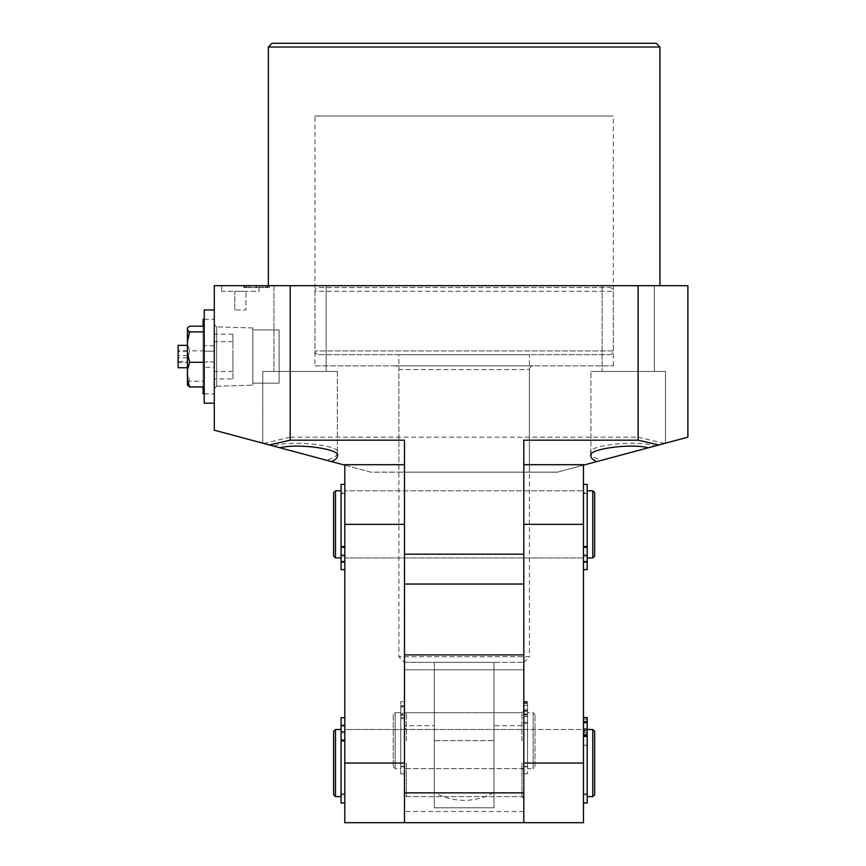 <?xml version="1.0" encoding="UTF-8"?>
<svg xmlns="http://www.w3.org/2000/svg" width="866" height="866" viewBox="0 0 866 866"><rect width="100%" height="100%" fill="white"/><g stroke="black" fill="none" stroke-linecap="round" stroke-linejoin="round"><path stroke-width="0.65" stroke-dasharray="4.33 3.25" d="M234.794 309.941L234.794 291.29L245.976 291.29L234.794 291.29L245.976 291.29L234.794 291.29L234.794 309.941L245.976 309.941L245.976 291.29L245.976 309.941L234.794 309.941M533.131 365.874A3.724 3.724 0 0 0 529.397 369.609L529.397 472.154L398.88 472.154L398.88 369.609L529.397 369.609L398.88 369.609A3.724 3.724 0 0 0 395.145 365.874L533.131 365.874L395.145 365.874M314.975 365.874L613.301 365.874L314.975 365.874L314.975 116.022L613.301 116.022L314.975 116.022M613.301 365.874L613.301 116.022M398.88 472.154L529.397 472.154M583.467 464.696L583.467 557.931L583.467 524.363L523.811 524.363L523.811 490.805L523.811 557.931L523.811 464.696L523.811 822.7L523.811 654.891L523.811 669.808L493.977 669.808L493.977 725.74L523.811 725.74L523.811 669.808L404.476 669.808L404.476 725.74L434.31 725.74L434.31 807.783L493.977 807.783L434.31 807.783L434.31 669.808L493.977 669.808L493.977 807.783L493.977 725.74M523.811 654.891L404.476 654.891L404.476 822.7L404.476 464.696L404.476 557.931L404.476 524.363L344.809 524.363L344.809 490.805L344.809 557.931L344.809 464.696M221.739 291.29L221.739 285.693L259.031 285.693L221.739 285.693L259.031 285.693L221.739 285.693L221.739 291.29L259.031 291.29L259.031 285.693L259.031 291.29L221.739 291.29M216.652 386.247L214.281 388.618L214.281 324.49L214.281 388.618L214.281 324.49L214.281 388.618L216.652 386.247L216.652 326.861L214.281 324.49L216.652 326.861L216.652 386.247L216.652 326.861L216.652 386.247L252.807 385.164L216.652 386.247M252.807 327.943L216.652 326.861L252.807 327.943L252.807 385.164L252.807 327.943M279.101 383.173L252.807 383.173L252.807 329.935L252.807 383.173L252.807 329.935L252.807 383.173L279.101 383.173L279.101 329.935L252.807 329.935L279.101 329.935L279.101 383.173M337.35 453.167C337.188 455.917 333.54 458.266 326.428 460.236L262.766 443.175L262.766 371.471L262.766 443.175L273.688 446.109C289.406 439.441 343.813 445.481 337.35 453.167L337.35 371.471L262.766 371.471L337.35 371.471L262.766 371.471L337.35 371.471L337.35 456.166M262.766 443.175L279.88 447.765L262.766 443.175M326.157 285.693L326.157 371.471L273.948 371.471L326.157 371.471L273.948 371.471L326.157 371.471L326.157 285.693L273.948 285.693L273.948 371.471L273.948 285.693L326.157 285.693M590.926 453.167L590.926 371.471L665.51 371.471L590.926 371.471L665.51 371.471L665.51 443.175L601.848 460.236C594.736 458.266 591.099 455.917 590.926 453.167C584.474 445.481 638.87 439.441 654.588 446.109L665.51 443.175L648.396 447.765L665.51 443.175L665.51 371.471L590.926 371.471L590.926 456.166M654.328 285.693L654.328 371.471L602.119 371.471L654.328 371.471L602.119 371.471L654.328 371.471L654.328 285.693L602.119 285.693L602.119 371.471L602.119 285.693L654.328 285.693M268.352 285.693L659.924 285.693L268.352 285.693M266.468 285.693L243.855 285.693L269.413 285.693L266.468 285.693L266.468 287.566L260.211 287.566L260.211 285.693L260.211 287.566L265.57 287.566L265.57 285.693M273.688 446.109L214.281 430.185L214.281 285.693L687.885 285.693L687.885 437.178L654.588 446.109M265.57 287.566L269.413 287.566L269.413 285.693L244.537 285.693L269.413 285.693L269.413 287.566L269.413 285.693L269.413 287.566L268.049 287.566L268.049 285.693L256.801 285.693L268.049 285.693L268.049 287.566L269.413 287.566L269.413 285.693L269.413 287.566L268.049 287.566L268.049 285.693L268.049 287.566L266.728 287.566L266.728 285.693M404.476 440.177L404.476 472.154L523.811 472.154L523.811 440.177M344.809 465.161L370.908 472.154L404.476 472.154L404.476 584.03L404.476 554.197L523.811 554.197L523.811 584.03L523.811 472.154L557.368 472.154L601.848 460.236M583.467 465.161L557.368 472.154L370.908 472.154L326.428 460.236M290.186 285.693L290.186 437.178L638.101 437.178L638.101 285.693M268.352 47.024L659.924 47.024M656.19 43.3L272.086 43.3M638.101 437.178L664.547 443.435M263.729 443.435L290.186 437.178M404.476 584.03L523.811 584.03M266.728 287.566L244.645 287.566L244.645 285.693M244.645 287.566L243.855 287.566L243.855 285.693M243.855 287.566L266.696 287.566L266.696 285.693M266.696 287.566L268.049 287.566L268.049 285.693L268.049 287.566L268.049 285.693L268.049 287.566L266.468 287.566M258.847 287.566L248.834 287.566L258.847 287.566L258.847 285.693L248.834 285.693L258.847 285.693L258.847 287.566M248.834 287.566L248.834 285.693M250.436 287.566L269.413 287.566L268.049 287.566L268.049 285.693L268.049 287.566L267.237 287.566L267.237 285.693L267.237 287.566L246.713 287.566L246.713 285.693L255.438 285.693L245.901 285.693L246.723 285.693L246.723 287.566L245.901 287.566L245.901 285.693L245.901 287.566L244.537 287.566L244.537 285.693L244.537 287.566L250.436 287.566L250.436 285.693M255.979 287.566L255.979 285.693M262.885 287.566L262.885 285.693M255.438 287.566L245.901 287.566L255.438 287.566L255.438 285.693L255.438 287.566M267.237 287.566L256.801 287.566L267.237 287.566M268.049 287.566L268.049 285.693L268.049 287.566M256.801 287.566L256.801 285.693L256.801 287.566M262.636 287.566L262.636 285.693M250.382 287.566L250.382 285.693M245.901 287.566L245.901 285.693L245.901 287.566M534.993 766.767L534.993 714.558L534.993 766.767L533.131 768.629L533.131 712.686L527.535 712.686L527.535 768.629L527.535 712.686M534.993 714.558L533.131 712.686L533.131 768.629L527.535 768.629M393.283 714.558L393.283 766.767L393.283 714.558L395.145 712.686L395.145 768.629L395.145 712.686L400.741 712.686L400.741 768.629L400.741 712.686M393.283 766.767L395.145 768.629L400.741 768.629M404.476 714.558L404.476 766.767L404.476 714.558L400.741 714.558L400.741 766.767L400.741 714.558M404.476 766.767L400.741 766.767M523.811 712.686L523.811 768.629L523.811 712.686L404.476 712.686L404.476 768.629L404.476 712.686M523.811 768.629L404.476 768.629M527.535 714.558L527.535 766.767L527.535 714.558L523.811 714.558L523.811 766.767L523.811 714.558M527.535 766.767L523.811 766.767M318.699 354.692L609.577 354.692L318.699 354.692A3.724 3.724 0 0 1 314.975 350.957L314.975 291.29L613.301 291.29L314.975 291.29A3.724 3.724 0 0 1 318.699 287.566L609.577 287.566L318.699 287.566M609.577 354.692A3.724 3.724 0 0 0 613.301 350.957L613.301 291.29A3.724 3.724 0 0 0 609.577 287.566M493.977 792.336L493.977 662.349L434.31 662.349L523.811 662.349L493.977 662.349L493.977 792.336A59.667 59.667 0 0 1 434.31 792.336L434.31 662.349L404.476 662.349L398.88 656.753L398.88 354.692L529.397 354.692L398.88 354.692M523.811 662.349L529.397 656.753L398.88 656.753L529.397 656.753L529.397 354.692M404.476 662.349L434.31 662.349L434.31 792.336M493.977 740.657L493.977 712.686L493.977 768.629L493.977 740.657L434.31 740.657L434.31 768.629L434.31 712.686L434.31 768.629L434.31 740.657L493.977 740.657M583.467 524.363L583.467 493.598L583.467 554.77L587.202 554.77L587.202 524.363L587.202 554.77L583.467 554.77L583.467 524.363L583.467 822.7M523.811 763.033L523.811 727.602L523.811 798.463L523.811 763.033L583.467 763.033L583.467 729.475L583.467 763.033M341.074 557.931L341.074 490.805L341.074 557.931M587.202 557.931L587.202 490.805L587.202 557.931M587.202 492.667L587.202 556.059L587.202 492.667L583.467 492.667L583.467 556.059L583.467 492.667M587.202 556.059L583.467 556.059M583.467 557.931L583.467 490.805L344.809 490.805L583.467 490.805L583.467 557.931L344.809 557.931L344.809 524.363L344.809 557.931L583.467 557.931M344.809 492.667L344.809 556.059L344.809 492.667L341.074 492.667L341.074 556.059L341.074 492.667M344.809 556.059L341.074 556.059M592.799 490.805L592.799 557.931M594.661 492.667L594.661 556.059M333.616 492.667L333.616 556.059M335.478 490.805L335.478 557.931M204.214 350.838L204.214 386.94L204.214 326.168L204.214 350.838L189.589 350.838L187.435 360.559L187.435 327.998M232.932 353.913L232.932 371.471L232.932 353.913M214.281 353.913L214.281 371.471L214.281 353.913M178.115 345.361L178.115 367.736M187.435 358.535L187.435 345.361L187.435 358.535M204.214 309.941L204.214 403.166M214.281 364.803L214.281 309.941L214.281 364.803M187.435 360.559L187.435 385.11M187.435 383.053L189.589 381.224L204.214 381.224M189.589 350.838L187.435 342.947M187.435 334.06L189.589 326.168M189.589 381.224L187.435 371.503M178.115 361.49L178.115 350.47L178.115 361.49L187.435 361.49L187.435 362.627L178.115 362.627M187.435 362.627L187.435 361.49M187.435 355.406L178.115 355.406M187.435 350.47L178.115 350.47M187.435 351.618L178.115 351.618M187.435 357.69L178.115 357.69M344.809 822.7L344.809 493.598L344.809 554.77L341.074 554.77L341.074 493.598L341.074 569.622L341.074 554.77L344.809 554.77L344.809 524.363M341.074 796.601L341.074 729.475L341.074 796.601M587.202 796.601L587.202 729.475L587.202 796.601M587.202 731.337L587.202 794.728L587.202 731.337L583.467 731.337L583.467 794.728L583.467 731.337M587.202 794.728L583.467 794.728M523.811 729.475L583.467 729.475L583.467 796.601L583.467 729.475L344.809 729.475L344.809 796.601L344.809 729.475L404.476 729.475M523.811 796.601L404.476 796.601M344.809 731.337L344.809 794.728L344.809 731.337L341.074 731.337L341.074 794.728L341.074 731.337M344.809 794.728L341.074 794.728M592.799 729.475L592.799 796.601M594.661 731.337L594.661 794.728M333.616 731.337L333.616 794.728M335.478 729.475L335.478 796.601M523.811 709.2L523.811 705.346L523.811 709.2M527.535 709.2L527.535 705.346L527.535 709.2M523.811 713.952L523.811 710.109L523.811 713.952M527.535 713.952L527.535 710.109L527.535 713.952M523.811 714.829L527.535 714.829L527.535 773.803L527.535 723.446L523.811 723.446L523.811 703.365L523.811 766.388L523.811 701.503L523.811 773.803L523.811 723.446M523.811 709.947L527.535 709.947L527.535 716.572L523.811 716.572M527.535 716.572L527.535 766.388L527.535 714.926L523.811 714.991M527.535 714.991L527.535 701.503L527.535 702.629L523.811 702.629M527.535 701.774L523.811 701.774M527.535 703.365L523.811 703.365M523.811 722.244L527.535 722.244L527.535 710.553L523.811 710.553M523.811 703.073L527.535 703.073L527.535 713.887L523.811 713.887M527.535 709.947L527.535 710.553M527.535 722.244L527.535 723.446M527.535 714.829L527.535 713.887M404.476 710.207L404.476 707.035L404.476 710.207M400.741 710.207L400.741 707.035L400.741 710.207M400.741 742.519L400.741 773.847L400.741 742.519M404.476 742.519L404.476 773.847L404.476 742.519M400.741 715.197L404.476 715.197L404.476 766.388L404.476 701.677L404.476 715.197L400.741 715.197L400.741 766.388L400.741 701.677L400.741 705.476L400.741 701.677L404.476 701.677L400.741 701.677L400.741 715.197M404.476 717.535L404.476 706.017L404.476 718.639L404.476 717.535L400.741 717.535L400.741 706.017L400.741 718.639L400.741 717.535L404.476 717.535M400.741 705.476L404.476 706.017L400.741 705.476M587.202 726.812L587.202 723.11L587.202 726.812M583.467 726.812L583.467 723.11L583.467 726.812M587.202 732.149L587.202 728.447L587.202 732.149M583.467 732.149L583.467 728.447L583.467 732.149M587.202 730.135L583.467 730.135L583.467 802.977L583.467 746.091L587.202 746.091L587.202 719.202L587.202 793.797L587.202 717.535M587.202 802.977L587.202 746.091M583.467 733.838L587.202 733.838M583.467 717.633L587.202 717.633M583.467 732.268L587.202 732.268L583.467 732.268M583.467 719.202L587.202 719.202M587.202 745.15L583.467 745.15L583.467 730.677L587.202 730.677M583.467 730.135L583.467 730.677M583.467 745.15L583.467 746.091M583.467 558.949L583.467 555.777L583.467 558.949M587.202 558.949L587.202 555.777L587.202 558.949M587.202 484.386L587.202 546.457L583.467 546.457L583.467 484.386L583.467 546.457M587.202 524.363L587.202 493.598L587.202 524.363M583.467 569.622L583.467 554.77L583.467 569.622M583.467 547.334L587.202 547.334L587.202 562.077L583.467 562.11L587.202 562.077L587.202 569.622M587.202 547.334L587.202 546.457M344.809 728.458L344.809 725.286L344.809 728.458M341.074 728.458L341.074 725.286L341.074 728.458M341.074 803.009L341.074 740.939L344.809 740.939L344.809 803.009L344.809 740.939M344.809 725.318L341.074 725.318L341.074 717.773L341.074 732.625L344.809 732.625L344.809 793.797L344.809 717.773L344.809 732.625L341.074 732.625L341.074 793.797L341.074 717.773L344.809 717.773M344.809 740.062L341.074 740.062L341.074 725.805L344.809 725.805M341.074 740.062L341.074 740.939M341.074 558.949L341.074 555.777L341.074 558.949M344.809 558.949L344.809 555.777L344.809 558.949M344.809 522.057L344.809 484.386L344.809 522.057M341.074 484.386L341.074 569.622L344.809 569.622L344.809 554.77L344.809 569.622M344.809 547.334L344.809 561.59L344.809 546.457L344.809 547.334L341.074 547.334M344.809 562.077L341.074 562.11M232.932 378.929L232.932 334.179L232.932 378.929L214.281 378.929L214.281 334.179L214.281 378.929M232.932 334.179L214.281 334.179M203.099 386.94L203.099 326.168M204.214 393.846L214.281 393.846L214.281 319.262L214.281 393.846M204.214 319.262L214.281 319.262M203.099 319.262L203.099 393.846M203.099 351.174L203.099 361.934L203.099 345.783L203.099 351.174L214.281 351.174L214.281 361.934L203.099 361.934L203.099 367.314L203.099 361.934L214.281 361.934L214.281 345.783L214.281 351.174L203.099 351.174M214.281 345.783L203.099 345.783M214.281 367.314L214.281 361.934L214.281 367.314L203.099 367.314M523.811 740.657L523.811 710.824L523.811 740.657M521.938 740.657L521.938 712.686L521.938 740.657M521.938 763.033L521.938 796.601L521.938 763.033M404.476 763.033L404.476 727.602L404.476 798.463L404.476 763.033L344.809 763.033M406.338 763.033L406.338 796.601L406.338 763.033M404.476 740.657L404.476 710.824L404.476 740.657M406.338 740.657L406.338 712.686L406.338 740.657M523.811 811.518L404.476 811.518L404.476 822.7L523.811 822.7L523.811 725.74M404.476 811.518L404.476 725.74M404.476 654.891L404.476 669.808L434.31 669.808L434.31 725.74M613.301 350.957L314.975 350.957L613.301 350.957M404.476 718.639L400.741 718.639L404.476 718.639M400.741 706.017L404.476 706.017L400.741 706.017M587.202 561.59L583.467 561.59M344.809 561.59L341.074 561.59M344.809 546.457L341.074 546.457M523.811 710.824L521.938 712.686L406.338 712.686L404.476 710.824M523.811 770.491L521.938 768.629L406.338 768.629L404.476 770.491M232.932 341.637L214.281 341.637M232.932 371.471L214.281 371.471M527.535 705.346L523.811 705.346M527.535 710.109L523.811 710.109M527.535 773.803L523.811 773.803M527.535 766.388L523.811 766.388M527.535 701.503L523.811 701.503M527.535 714.926L523.811 714.926M527.535 716.453L523.811 716.453M527.535 711.69L523.811 711.69M400.741 707.035L404.476 707.035L400.741 707.035M400.741 773.847L404.476 773.847M400.741 766.388L404.476 766.388M400.741 713.378L404.476 713.378L400.741 713.378M583.467 723.11L587.202 723.11M583.467 728.447L587.202 728.447M583.467 793.797L587.202 793.797M583.467 734.79L587.202 734.79M583.467 729.453L587.202 729.453M587.202 562.11L583.467 562.11M587.202 493.598L583.467 493.598M587.202 555.777L583.467 555.777L587.202 555.777M341.074 725.286L344.809 725.286L341.074 725.286M341.074 793.797L344.809 793.797M341.074 731.629L344.809 731.629L341.074 731.629M344.809 493.598L341.074 493.598M344.809 555.777L341.074 555.777L344.809 555.777M404.476 727.602L406.338 729.475L521.938 729.475L523.811 727.602M523.811 798.463L521.938 796.601L406.338 796.601L404.476 798.463"/><path stroke-width="1.3" d="M268.352 47.024L272.086 43.3L656.19 43.3L659.924 47.024L268.352 47.024L268.352 285.693M331.418 461.578C335.326 459.922 337.296 458.125 337.35 456.166C342.157 449.324 298.759 442.981 279.88 447.765L344.809 465.161M596.858 461.578L648.396 447.765C629.517 442.981 586.12 449.324 590.926 456.166C590.98 458.125 592.95 459.922 596.858 461.578L583.467 465.161M659.924 47.024L659.924 285.693M658.874 444.962L687.885 437.178L687.885 285.693L214.281 285.693L214.281 430.185L269.402 444.962L290.186 440.177L404.476 440.177L404.476 554.197L523.811 554.197L523.811 440.177L638.101 440.177L658.874 444.962L648.396 447.765M269.402 444.962L279.88 447.765M638.101 285.693L638.101 440.177M290.186 440.177L290.186 285.693M523.811 584.03L404.476 584.03M404.476 464.696L344.809 464.696L344.809 524.363L404.476 524.363L404.476 822.7L523.811 822.7L523.811 524.363L583.467 524.363L583.467 464.696L523.811 464.696M523.811 822.7L583.467 822.7L583.467 524.363M341.074 490.805L335.478 490.805L335.478 557.931L341.074 557.931M335.478 557.931L333.616 556.059L333.616 492.667L335.478 490.805M592.799 490.805L592.799 557.931L594.661 556.059L594.661 492.667L592.799 490.805L587.202 490.805M592.799 557.931L587.202 557.931M187.435 367.736L178.115 367.736L178.115 345.361L187.435 345.361M214.281 403.166L204.214 403.166L204.214 309.941L214.281 309.941M204.214 326.168L189.589 326.168L187.435 327.998L187.435 385.11L189.589 386.94L204.214 386.94M187.435 352.538L189.589 362.269L204.214 362.269M189.589 362.269L187.435 370.161M187.435 379.037L189.589 386.94M187.435 330.054L189.589 331.884L204.214 331.884M189.589 331.884L187.435 341.605M344.809 524.363L344.809 822.7L404.476 822.7M341.074 729.475L335.478 729.475L335.478 796.601L341.074 796.601M335.478 796.601L333.616 794.728L333.616 731.337L335.478 729.475M592.799 729.475L592.799 796.601L594.661 794.728L594.661 731.337L592.799 729.475L587.202 729.475M592.799 796.601L587.202 796.601M583.467 717.535L587.202 717.535L587.202 802.977L583.467 802.977M583.467 546.457L587.202 546.457L587.202 484.386L583.467 484.386M587.202 569.622L583.467 569.622L587.202 569.622L587.202 562.077L583.467 562.077M583.467 561.59L587.202 561.59L587.202 547.334L583.467 547.334M587.202 546.457L587.202 547.334M344.809 740.939L341.074 740.939L341.074 803.009L344.809 803.009M344.809 717.773L341.074 717.773L341.074 725.318L344.809 725.318M344.809 725.805L341.074 725.805L341.074 740.062L344.809 740.062M341.074 740.939L341.074 740.062M344.809 569.622L341.074 569.622L341.074 484.386L344.809 484.386M204.214 393.846L203.099 393.846L203.099 386.94M203.099 326.168L203.099 319.262L204.214 319.262M523.811 654.891L404.476 654.891M523.811 792.866L404.476 792.866M523.811 763.033L583.467 763.033M404.476 763.033L344.809 763.033M587.202 736.425L583.467 736.425M583.467 721.573L587.202 721.573M583.467 735.624L587.202 735.624M587.202 722.006L583.467 722.006M341.074 546.457L344.809 546.457M344.809 562.077L341.074 562.077M344.809 547.334L341.074 547.334M341.074 561.59L344.809 561.59"/></g></svg>

